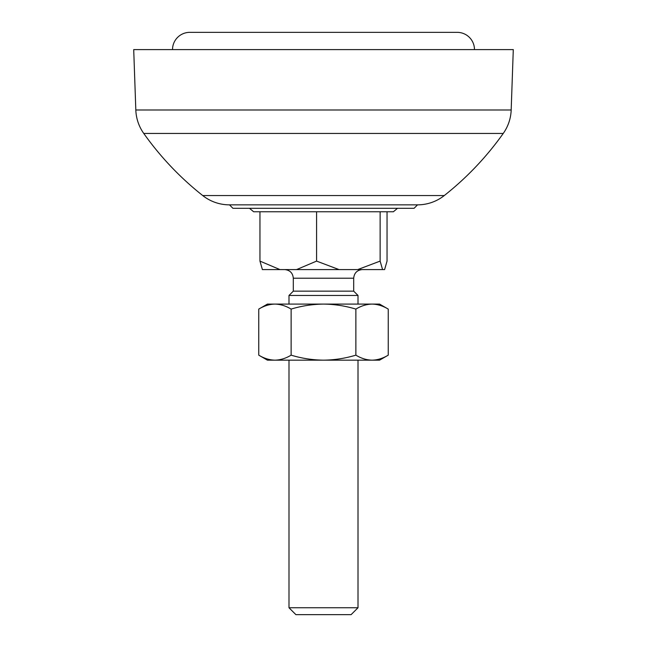 <?xml version="1.0" encoding="UTF-8"?>
<svg xmlns="http://www.w3.org/2000/svg" width="647" height="647" viewBox="0 0 647 647"><rect width="100%" height="100%" fill="white"/><g stroke="black" fill="none" stroke-linecap="round" stroke-linejoin="round"><path stroke-width="0.97" d="M474.469 49.601A17.251 17.251 0 0 0 457.211 32.35L189.789 32.35A17.251 17.251 0 0 0 172.531 49.601M388.2 32.35L258.8 32.35M503.245 133.444A43.131 43.131 0 0 0 511.179 109.99L135.821 109.99A43.131 43.131 0 0 0 143.755 133.444L503.245 133.444C486.544 156.946 466.891 177.65 444.287 195.548A43.131 43.131 0 0 1 417.533 204.848L229.467 204.848A43.131 43.131 0 0 1 202.713 195.548L444.287 195.548M511.179 109.99L513.289 49.601L133.711 49.601L135.821 109.99M229.467 204.848L232.92 208.302L414.08 208.302L417.533 204.848M249.499 208.302L253.624 211.763L393.376 211.763L397.501 208.302M358.009 607.751L351.103 614.65L295.897 614.65L288.991 607.751L358.009 607.751L358.009 360.161M358.009 304.09L358.009 295.461L288.991 295.461L288.991 304.09M358.009 295.461L353.691 291.15L293.309 291.15L288.991 295.461M307.519 269.581L262.399 269.581L259.957 261.105L259.957 211.763M387.043 211.763L387.043 261.105L384.601 269.581L296.585 269.581L316.585 261.105L316.585 211.763M279.949 269.581L259.957 261.105M339.02 269.581L316.585 261.105M357.694 269.581L380.129 261.105L380.129 211.763M382.571 269.581L380.129 261.105M258.751 355.154L267.429 360.161L379.571 360.161L388.249 355.154C382.959 358.365 377.565 360.031 372.057 360.161C366.542 360.031 361.147 358.357 355.874 355.154C345.255 358.365 334.467 360.039 323.5 360.161C312.396 360.015 301.607 358.349 291.126 355.154C285.845 358.365 280.442 360.031 274.943 360.161C269.419 360.031 264.025 358.357 258.751 355.154L258.751 309.096C264.025 305.894 269.419 304.227 274.943 304.09C280.442 304.219 285.845 305.894 291.126 309.096C301.607 305.91 312.396 304.236 323.5 304.09L267.429 304.09L258.751 309.096M388.249 355.154L388.249 309.096C382.959 305.894 377.565 304.219 372.057 304.09C366.542 304.227 361.147 305.894 355.874 309.096C345.255 305.885 334.467 304.211 323.5 304.09L379.571 304.09L388.249 309.096M355.874 355.154L355.874 309.096M291.126 355.154L291.126 309.096M353.691 291.15L353.691 278.21L293.309 278.21C292.784 272.977 289.913 270.106 284.68 269.581M202.713 195.548C180.109 177.65 160.456 156.946 143.755 133.444M353.691 278.21C354.216 272.977 357.087 270.106 362.32 269.581M288.991 607.751L288.991 360.161M293.309 291.15L293.309 278.21"/></g></svg>
